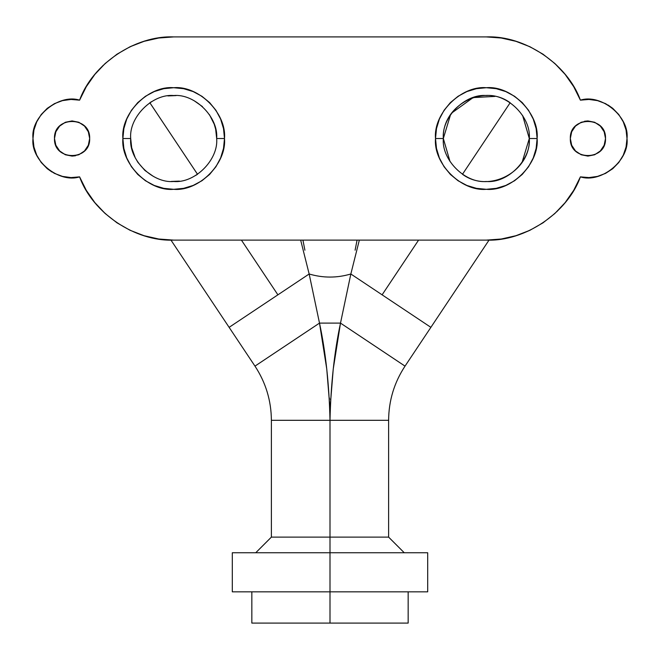 <?xml version="1.0" encoding="UTF-8"?>
<svg xmlns="http://www.w3.org/2000/svg" width="660" height="660" viewBox="0 0 660 660"><rect width="100%" height="100%" fill="white"/><g stroke="black" fill="none" stroke-linecap="round" stroke-linejoin="round"><path stroke-width="0.99" d="M329.686 405.001L326.758 369.014L319.498 323.103L254.974 366.127C265.774 382.569 271.243 400.636 271.384 420.313L388.616 420.313C388.757 400.636 394.226 382.569 405.025 366.127L340.502 323.103L333.242 369.014L330.28 405.76M216.67 138.509C218.592 117.249 194.956 93.604 173.687 95.527C152.419 93.604 128.774 117.249 130.696 138.509L122.884 138.509C120.607 113.38 148.549 85.437 173.687 87.714C198.817 85.437 226.76 113.38 224.491 138.509L223.509 148.426L220.621 157.954L215.927 166.741L209.608 174.438L201.91 180.757L193.124 185.452L183.595 188.339L173.687 189.313L163.771 188.339L154.242 185.452L145.456 180.757L137.758 174.438L131.447 166.741L126.745 157.954L123.857 148.426L122.884 138.509L123.857 128.601L126.745 119.072L131.447 110.286L137.758 102.589L145.456 96.269L154.242 91.575L163.771 88.688L173.687 87.714L183.595 88.688L193.124 91.575L201.91 96.269L209.608 102.589L215.927 110.286L220.621 119.072L223.509 128.601L224.491 138.509L216.67 138.509C218.592 159.778 194.956 183.422 173.687 181.5C152.419 183.422 128.774 159.778 130.696 138.509C128.774 159.778 152.419 183.422 173.687 181.5C194.956 183.422 218.592 159.778 216.67 138.509L224.491 138.509C226.76 163.647 198.817 191.59 173.687 189.313C148.549 191.59 120.607 163.647 122.884 138.509L130.696 138.509C128.774 117.249 152.419 93.604 173.687 95.527C194.956 93.604 218.592 117.249 216.67 138.509L215.663 129.244L214.22 124.204L209.451 114.667M510.163 102.745L462.47 174.281L510.163 102.745C483.598 83.127 441.738 105.534 443.33 138.509C441.408 159.778 465.044 183.422 486.313 181.5C507.581 183.422 531.226 159.778 529.303 138.509L537.116 138.509C539.393 163.647 511.451 191.59 486.313 189.313C461.183 191.59 433.24 163.647 435.509 138.509L443.33 138.509C441.408 117.249 465.044 93.604 486.313 95.527C507.581 93.604 531.226 117.249 529.303 138.509L522.077 162.36L520.979 163.944M627 138.509C629.632 160.215 601.194 183.62 580.404 176.863L588.976 177.581L597.498 176.401L605.55 173.39L612.752 168.688L618.758 162.525L623.263 155.199L626.051 147.064L627 138.509L626.051 129.962L623.263 121.828L618.758 114.502L612.752 108.339L605.55 103.636L597.498 100.625L588.976 99.445L580.404 100.163L573.721 86.707L565.133 74.39L554.812 63.467L543.007 54.194L529.955 46.753L515.947 41.324L501.295 38.016L486.313 36.91L173.687 36.91L158.705 38.016L144.053 41.324L130.045 46.753L116.993 54.194L105.188 63.467L94.867 74.39L86.278 86.707L79.596 100.163L71.024 99.445L62.502 100.625L54.45 103.636L47.248 108.339L41.242 114.502L36.737 121.828L33.949 129.962L33 138.509L33.949 147.064L36.737 155.199L41.242 162.525L47.248 168.688L54.45 173.39L62.502 176.401L71.024 177.581L79.596 176.863L86.278 190.319L94.867 202.636L105.188 213.551L116.993 222.833L130.045 230.274L144.053 235.702L158.705 239.011L173.687 240.116L486.313 240.116L501.295 239.011L515.947 235.702L529.955 230.274L543.007 222.833L554.812 213.551L565.133 202.636L573.721 190.319L580.404 176.863C567.394 213.023 524.716 241.717 486.313 240.116L173.687 240.116C135.283 241.717 92.606 213.023 79.596 176.863C58.806 183.62 30.368 160.215 33 138.509C30.368 116.812 58.806 93.406 79.596 100.163C92.606 64.003 135.283 35.31 173.687 36.91L486.313 36.91C524.716 35.31 567.394 64.003 580.404 100.163C601.194 93.406 629.632 116.812 627 138.509M605.509 138.509C606.474 161.188 569.374 161.188 570.339 138.509L571.676 131.786L575.487 126.076L581.188 122.265L587.92 120.928L594.652 122.265L600.352 126.076L604.164 131.786L605.509 138.509L604.164 145.241L600.352 150.95L594.652 154.762L587.92 156.098L581.188 154.762L575.487 150.95L571.676 145.241L570.339 138.509C569.374 115.838 606.474 115.838 605.509 138.509M89.661 138.509C90.626 161.188 53.526 161.188 54.491 138.509L55.836 131.786L59.647 126.076L65.348 122.265L72.08 120.928L78.812 122.265L84.513 126.076L88.325 131.786L89.661 138.509L88.325 145.241L84.513 150.95L78.812 154.762L72.08 156.098L65.348 154.762L59.647 150.95L55.836 145.241L54.491 138.509C53.526 115.838 90.626 115.838 89.661 138.509M359.337 240.116L350.839 273.991L340.502 323.103L405.025 366.127C394.226 382.569 388.757 400.636 388.616 420.313L330 420.313L330 537.116L388.616 537.116L330 537.116L388.616 537.116L330 537.116L330 591.83L427.696 591.83L330 591.83L330 623.089L408.161 623.089L330 623.089L408.161 623.089L408.161 591.83M251.839 591.83L251.839 623.089L330 623.089L330 591.83L427.696 591.83L427.696 552.75L232.303 552.75L232.303 591.83L330 591.83L232.303 591.83L330 591.83L330 552.75L232.303 552.75L330 552.75L330 537.116L271.384 537.116L330 537.116L330 420.313L271.384 420.313C271.243 400.636 265.774 382.569 254.974 366.127L319.498 323.103L309.161 273.991L229.119 327.343L277.893 294.83L229.119 327.343L277.893 294.83L241.42 240.116L277.893 294.83L309.161 273.991L319.498 323.103C325.669 351.962 329.167 384.359 330 420.313C330.833 384.359 334.331 351.962 340.502 323.103L319.498 323.103L340.502 323.103L350.839 273.991L382.107 294.83L418.58 240.116L382.107 294.83L350.839 273.991C336.947 278.099 323.053 278.099 309.161 273.991C323.053 278.099 336.947 278.099 350.839 273.991M474.565 156.139L462.47 174.281C489.027 193.9 530.896 171.493 529.303 138.509L522.605 115.467L529.303 138.286M202.48 106.598L194.023 100.642M176.071 95.593L167.92 95.915M149.853 102.737L185.435 156.139M195.698 175.436L197.53 174.281L149.837 102.745L151.668 101.59M355.096 250.198L357.068 240.116M170.948 240.083L229.119 327.343L232.873 324.844M529.303 138.509C531.226 117.249 507.581 93.604 486.313 95.527C465.044 93.604 441.408 117.249 443.33 138.509L435.509 138.509C433.24 113.38 461.183 85.437 486.313 87.714C511.451 85.437 539.393 113.38 537.116 138.509L536.143 148.426L533.255 157.954L528.553 166.741L522.241 174.438L514.544 180.757L505.758 185.452L496.229 188.339L486.313 189.313L476.404 188.339L466.876 185.452L458.089 180.757L450.392 174.438L444.073 166.741L439.379 157.954L436.491 148.426L435.509 138.509L436.491 128.601L439.379 119.072L444.073 110.286L450.392 102.589L458.089 96.269L466.876 91.575L476.404 88.688L486.313 87.714L496.229 88.688L505.758 91.575L514.544 96.269L522.241 102.589L528.553 110.286L533.255 119.072L536.143 128.601L537.116 138.509L529.303 138.509C531.226 159.778 507.581 183.422 486.313 181.5C465.044 183.422 441.408 159.778 443.33 138.509L450.029 161.551L443.33 138.567M300.663 240.116L309.161 273.991L300.663 240.116M382.107 294.83L430.881 327.343L382.107 294.83M405.025 366.127L430.881 327.343L427.127 324.844M304.903 250.198L302.932 240.116M329.389 398.681L329.34 397.881M330.734 398.714L330.363 399.333M130.696 138.509L131.695 147.733M131.711 147.815L135.209 157.69M135.242 157.748L137.915 162.36M137.932 162.385L144.886 170.429L153.343 176.385M171.303 181.434L179.446 181.112M197.513 174.289L173.687 138.509M443.33 138.509L450.549 114.667L451.654 113.083M451.704 113.025L473.105 97.606M473.146 97.597L494.992 96.409M330 623.089L251.839 623.089L330 623.089M330 537.116L271.384 537.116L330 537.116M144.053 235.702L158.771 239.019M515.947 41.324L501.229 38.008M593.266 177.226L597.498 176.401M612.752 108.339L608.066 105.031M560.175 68.739L554.812 63.467M136.95 43.783L130.045 46.753M103.356 65.183L96.987 71.874M66.734 99.8L62.502 100.625M47.248 168.688L51.934 171.996M99.825 208.288L105.188 213.551M523.05 233.244L529.955 230.274M556.644 211.843L563.013 205.153M575.487 126.076L578.152 123.89M584.488 121.267L587.92 120.928M84.513 150.95L81.848 153.136M75.512 155.76L72.08 156.098M404.25 552.75L388.616 537.116L388.616 420.313M255.75 552.75L271.384 537.116L271.384 420.313M229.119 327.343L254.974 366.127M430.881 327.343L489.052 240.083"/></g></svg>
